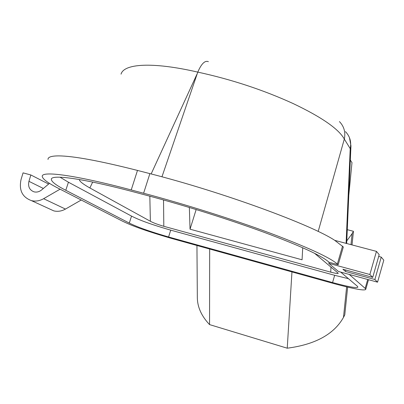 <?xml version="1.0" encoding="UTF-8"?>
<svg xmlns="http://www.w3.org/2000/svg" width="404" height="404" viewBox="0 0 404 404"><rect width="100%" height="100%" fill="white"/><g stroke="black" fill="none" stroke-linecap="round" stroke-linejoin="round"><path stroke-width="0.61" d="M49.47 183.345L41.597 189.946C39.218 191.839 36.693 192.471 34.017 191.839C29.517 190.092 27.826 186.587 28.942 181.32L30.855 174.967L23.058 172.867L21.053 179.502C18.801 190.163 22.26 197.203 31.441 200.621C35.547 201.586 39.602 200.945 43.612 198.702L60.075 189.183L58.191 188.219C48.167 183.108 42.869 179.24 42.294 176.614C40.577 170.594 74.109 174.745 131.224 189.946L143.612 193.233C184.345 204.03 232.689 219.296 269.625 232.957C307.176 247.076 329.75 257.429 337.355 264.009L338.183 264.731L343.329 246.965L334.643 240.289C311.661 224.932 222.988 192.193 149.874 173.619L137.486 170.427C99.707 160.853 73.437 156.005 58.676 155.888C51.399 155.914 47.849 157.095 48.026 159.444M121.043 74.154C123.781 63.741 152.066 61.565 197.783 72.114C231.442 79.426 263.216 89.905 293.107 103.54C321.66 117.14 338.729 128.987 344.314 139.077L318.185 231.467M208.378 61.676C204.924 60.252 201.394 63.731 197.783 72.114L161.953 176.811M49.152 208.752L53.782 210.878C57.732 211.812 61.625 211.211 65.463 209.075L81.224 200.02L122.609 221.225C127.967 223.76 137.814 228.598 171.003 238.274L209.671 249.031L209.55 324.599C201.525 316.135 197.455 307.181 197.334 297.733L196.945 245.491M81.224 200.02L60.075 189.183M48.631 184.047L30.855 174.967M338.183 264.731L329.088 262.262L328.225 261.534C320.715 255.267 299.44 245.561 264.393 232.421C229.962 219.715 185.219 205.591 147.359 195.536L135.072 192.269C81.593 178.007 49.823 173.993 51.379 179.654C51.869 182.053 56.671 185.598 65.781 190.284L129.295 223.074C133.739 225.215 142.354 229.346 168.579 236.976L332.563 282.558C354.848 288.567 357.58 287.794 357.894 287.052L357.343 286.224L340.653 272.069M209.671 249.031L333.931 283.598C362.393 291.264 365.312 290.168 365.761 289.325L365.171 288.39L349.228 274.417M377.558 282.174L383.8 260.176L381.245 257.111L374.877 279.507L377.558 282.174L338.431 271.463L328.775 263.337L329.088 262.262M60.009 177.189L68.443 182.214L131.527 216.1C135.946 218.306 144.511 222.559 170.72 230.149L334.663 275.301L348.47 278.699M149.833 196.192L150.369 221.266L89.87 187.966C82.8 183.966 79.305 181.174 79.391 179.593M150.369 221.266C153.101 222.781 157.58 224.457 163.812 226.301L330.77 272.17L330.942 266.938M314.549 253.298L338.209 273.185C338.426 273.821 335.951 273.488 330.77 272.17M189.355 207.464L190.042 229.184L302.066 259.792L302.722 247.748M190.042 229.184L196.162 209.535M347.647 287.138L344.769 314.898L343.491 317.377C334.002 334.249 315.251 344.526 287.234 348.197L209.55 324.599M291.956 271.917L287.234 348.197M347.278 229.684L353.444 231.285L352.116 233.653L346.789 240.88M350.334 160.075L351.985 162.635L348.788 195.243M353.444 231.285L352.03 244.925M345.465 131.643C349.98 136.355 351.561 142.006 350.212 148.606L350.955 145.859L349.48 137.708M376.457 251.374L369.857 274.518L372.725 277.366L379.189 254.651L376.457 251.374L334.764 240.365M381.245 257.111L378.679 256.434M372.725 277.366L342.895 269.231L345.455 271.468L345.864 270.039M374.877 279.507L345.455 271.468M369.857 274.518L328.775 263.337M151.147 173.952L196.879 74.376M65.463 209.075L43.612 198.702M43.359 188.466L28.942 181.32M131.224 189.946L137.486 170.427M143.612 193.233L149.874 173.619M337.355 264.009L342.531 246.162M365.171 288.39L367.711 279.477M163.529 199.95L163.812 226.301M89.87 187.966L92.673 182.078M352.116 233.653L350.985 244.647M346.632 286.901L343.491 317.377M339.431 121.584C344.087 126.437 345.713 132.265 344.314 139.077L350.212 148.606L346.097 243.359M334.663 275.301L332.563 282.558M170.72 230.149L168.579 236.976M131.527 216.1L129.295 223.074M68.443 182.214L65.781 190.284M53.782 210.878L31.441 200.621M346.672 243.511L350.945 146.081M365.761 289.325L368.504 279.694"/></g></svg>
